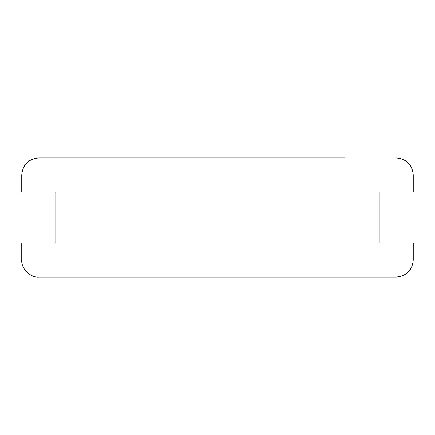 <?xml version="1.0" encoding="UTF-8"?>
<svg xmlns="http://www.w3.org/2000/svg" width="435" height="435" viewBox="0 0 435 435"><rect width="100%" height="100%" fill="white"/><g stroke="black" fill="none" stroke-linecap="round" stroke-linejoin="round"><path stroke-width="0.65" d="M413.25 260.054L413.25 243.034L21.75 243.034L21.75 260.054C20.989 268.477 30.352 277.834 38.769 277.079L396.231 277.079C406.556 276.056 412.228 270.385 413.25 260.054L21.75 260.054M345.586 243.034L56.925 243.034M21.75 174.946L413.25 174.946L413.25 191.965L21.75 191.965L21.75 174.946C22.767 164.615 28.438 158.938 38.769 157.921L345.162 157.921M379.206 243.034L379.206 191.965M55.794 243.034L55.794 191.965M413.25 174.946C412.233 164.615 406.562 158.938 396.231 157.921"/></g></svg>

